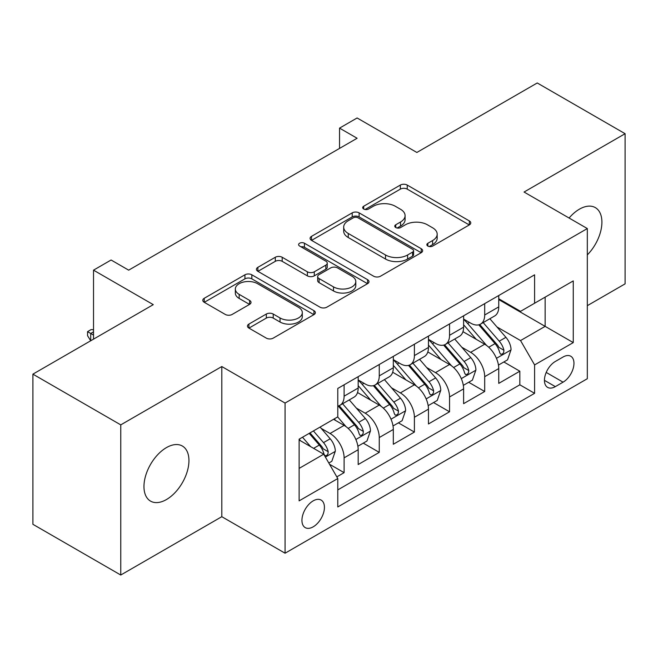 <?xml version="1.0" encoding="UTF-8"?>
<svg xmlns="http://www.w3.org/2000/svg" width="658" height="658" viewBox="0 0 658 658"><rect width="100%" height="100%" fill="white"/><g stroke="black" fill="none" stroke-linecap="round" stroke-linejoin="round"><path stroke-width="0.99" d="M427.856 246.067A3.413 1.974 0 0 0 432.684 246.067L469.343 224.904A4.877 2.813 0 0 0 470.766 222.914A4.877 2.813 0 0 0 469.343 220.924L407.244 185.071A4.877 2.813 0 0 0 400.344 185.071L363.693 206.234A3.413 1.974 0 0 0 362.69 207.632A3.413 1.974 0 0 0 363.693 209.022A3.413 1.974 0 0 0 368.521 209.022L373.267 206.283A15.611 9.015 0 0 1 395.343 206.283L400.516 209.269A15.611 9.015 0 0 1 405.089 215.643A15.611 9.015 0 0 1 400.516 222.017L395.771 224.756A3.413 1.974 0 0 0 394.775 226.155A3.413 1.974 0 0 0 395.771 227.545A3.413 1.974 0 0 0 400.607 227.545L405.344 224.806A15.611 9.015 0 0 1 427.429 224.806L432.602 227.791A15.611 9.015 0 0 1 437.175 234.166A15.611 9.015 0 0 1 432.602 240.54L427.856 243.279A3.413 1.974 0 0 0 426.861 244.677A3.413 1.974 0 0 0 427.856 246.067L427.856 243.279M166.449 499.545A31.806 18.366 120 0 0 187.234 471.515A31.806 18.366 120 0 0 182.356 446.025A31.806 18.366 120 0 0 166.449 447.605A31.806 18.366 120 0 0 145.673 475.635A31.806 18.366 120 0 0 150.55 501.125A31.806 18.366 120 0 0 166.449 499.545M587.323 254.901A31.806 18.366 120 0 0 595.317 207.607A31.806 18.366 120 0 0 579.41 209.178A31.806 18.366 120 0 0 569.088 218.037M313.183 526.836A15.907 9.179 120 0 0 323.571 512.821A15.907 9.179 120 0 0 321.137 500.08A15.907 9.179 120 0 0 313.183 500.861A15.907 9.179 120 0 0 302.795 514.885A15.907 9.179 120 0 0 305.23 527.626A15.907 9.179 120 0 0 313.183 526.836M248.905 324.09A4.877 2.813 0 0 0 247.474 326.08A4.877 2.813 0 0 0 248.905 328.079L266.326 338.13A4.877 2.813 0 0 0 273.218 338.13L313.932 314.631A4.877 2.813 0 0 0 315.355 312.64A4.877 2.813 0 0 0 313.932 310.65L251.833 274.797A4.877 2.813 0 0 0 244.932 274.797L204.227 298.296A4.877 2.813 0 0 0 202.796 300.295A4.877 2.813 0 0 0 204.227 302.285L225.275 314.434A4.877 2.813 0 0 0 232.167 314.434L249.588 304.374A4.877 2.813 0 0 0 251.019 302.384A4.877 2.813 0 0 0 249.588 300.393L239.158 294.365A13.053 7.534 0 0 1 235.334 289.035A13.053 7.534 0 0 1 243.386 282.076A13.053 7.534 0 0 1 257.615 283.713L298.493 307.311A13.053 7.534 0 0 1 302.31 312.64A13.053 7.534 0 0 1 294.258 319.599A13.053 7.534 0 0 1 280.037 317.97L273.218 314.031A4.877 2.813 0 0 0 266.326 314.031L248.905 324.09L248.905 328.079M587.323 305.666L625.1 283.853L625.1 133.697L537.241 82.974L416.859 152.467L357.113 117.971L339.544 128.121L357.113 138.262L128.672 270.158L111.095 260.009L93.526 270.158L93.526 339.141M120.759 424.871L120.759 575.026L221.804 516.695L221.804 366.539L120.759 424.871L32.9 374.147L153.273 304.646L93.526 270.158M221.804 366.539L285.07 403.058L587.323 228.556L587.323 378.712L285.07 553.214L285.07 403.058M625.1 133.697L524.056 192.037L587.323 228.556M373.612 276.196A4.877 2.813 0 0 0 380.513 276.196L421.219 252.688A4.877 2.813 0 0 0 422.642 250.698A4.877 2.813 0 0 0 421.219 248.708L359.12 212.855A4.877 2.813 0 0 0 352.219 212.855L311.514 236.362A4.877 2.813 0 0 0 310.082 238.352A4.877 2.813 0 0 0 311.514 240.343L373.612 276.196M300.977 246.808A3.413 1.974 0 0 1 304.44 247.285L304.44 243.23L367.575 279.675A4.877 2.813 0 0 1 368.998 281.665A4.877 2.813 0 0 1 367.575 283.664L326.87 307.163A4.877 2.813 0 0 1 319.969 307.163L257.87 271.31L257.87 267.329A4.877 2.813 0 0 0 256.439 269.319A4.877 2.813 0 0 0 257.87 271.31M257.87 267.329L275.291 257.27A4.877 2.813 0 0 1 282.192 257.27L307.376 271.812A4.877 2.813 0 0 0 314.277 271.812L325.833 265.141A4.877 2.813 0 0 0 327.256 263.142A4.877 2.813 0 0 0 325.833 261.152L299.612 246.018A3.413 1.974 0 0 1 298.609 244.62A3.413 1.974 0 0 1 300.722 242.802A3.413 1.974 0 0 1 304.44 243.23M120.759 575.026L32.9 524.303L32.9 374.147M336.822 476.869L344.109 472.658L329.526 464.244M321.227 428.407L330.053 433.499A19.88 11.482 60 0 1 344.109 457.845L358.174 449.735L358.174 464.548L379.255 452.367L363.265 443.138M356.373 408.116L365.198 413.208A19.88 11.482 60 0 1 379.255 437.554L393.32 429.444L393.32 444.257L414.4 432.076L398.411 422.847M391.518 387.825L400.344 392.916A19.88 11.482 60 0 1 414.4 417.262L428.465 409.153L428.465 423.966L449.546 411.785L433.556 402.556M426.664 367.534L435.489 372.625A19.88 11.482 60 0 1 449.546 396.971L463.61 388.862L463.61 403.675L484.691 391.494L484.691 376.68A19.88 11.482 -120 0 0 470.635 352.334L461.809 347.243M468.702 382.265L484.691 391.494M358.174 449.735A19.88 11.482 -120 0 0 344.109 425.381L333.565 419.294M393.32 429.444A19.88 11.482 -120 0 0 379.255 405.089L357.524 392.546M428.465 409.153A19.88 11.482 -120 0 0 414.4 384.798L392.67 372.255M463.61 388.862A19.88 11.482 -120 0 0 449.546 364.507L427.815 351.964M563.067 357.006L555.336 361.464A15.405 8.899 120 0 0 545.268 375.044A15.405 8.899 120 0 0 547.629 387.389A15.405 8.899 120 0 0 555.336 386.624L563.067 382.166A15.405 8.899 120 0 0 573.134 368.587A15.405 8.899 120 0 0 570.774 356.241A15.405 8.899 120 0 0 563.067 357.006M299.127 468.397L323.728 454.193L337.784 478.547L337.784 506.956L534.6 393.32L534.6 364.919L520.544 340.564L496.955 326.952M337.784 478.547L299.127 500.861L299.127 439.182L337.784 416.859L337.784 388.45L534.6 274.822L534.6 303.231L573.258 280.908L573.258 342.596L534.6 364.919M358.174 379.929L365.198 383.992A19.88 11.482 60 0 0 375.142 384.971L389.199 376.853A19.88 11.482 -120 0 0 393.32 367.756L393.32 356.389M393.32 359.638L400.344 363.701A19.88 11.482 60 0 0 410.288 364.68L424.344 356.562A19.88 11.482 -120 0 0 428.465 347.465L428.465 336.098M428.465 339.347L435.489 343.41A19.88 11.482 60 0 0 445.433 344.389L459.49 336.271A19.88 11.482 -120 0 0 463.61 327.174L463.61 315.807M337.784 489.906L519.836 384.798L519.836 371.202L498.756 383.384L498.756 368.57A19.88 11.482 -120 0 0 484.691 344.216L462.961 331.673M463.61 319.056L470.635 323.119A19.88 11.482 -120 0 0 480.579 324.098A19.88 11.482 -120 0 0 484.691 315.001L484.691 303.634M480.579 324.098L494.635 315.98A19.88 11.482 -120 0 0 498.756 306.883L498.756 295.516M344.109 384.798L344.109 396.165A19.88 11.482 60 0 1 339.997 405.262A19.88 11.482 60 0 1 337.784 406.068M339.997 405.262L354.053 397.144A19.88 11.482 -120 0 0 358.174 388.047L358.174 376.68M379.255 364.507L379.255 375.874A19.88 11.482 60 0 1 375.142 384.971M414.4 344.216L414.4 355.583A19.88 11.482 60 0 1 410.288 364.68M449.546 323.925L449.546 335.292A19.88 11.482 60 0 1 445.433 344.389M449.546 396.971L449.546 411.785M414.4 417.262L414.4 432.076M379.255 437.554L379.255 452.367M344.109 457.845L344.109 472.658M323.728 454.193L299.127 439.988M520.544 340.564L545.145 326.36L545.145 297.145L573.258 280.908M498.756 299.579L573.258 342.596M498.756 298.765L520.544 311.349L534.6 303.231M221.804 516.695L285.07 553.214M339.544 128.121L339.544 148.412M503.847 361.974L519.836 371.202M519.836 384.798L534.6 393.32M429.222 246.553L432.602 244.595A15.611 9.015 0 0 0 437.175 238.229L437.175 234.166M405.089 215.643L405.089 219.706A15.611 9.015 0 0 1 400.516 226.072L397.136 228.03M469.277 224.946L407.244 189.134A4.877 2.813 0 0 0 400.344 189.134L365.058 209.507M421.153 252.73L359.12 216.918A4.877 2.813 0 0 0 352.219 216.918L311.579 240.376M412.591 252.096A3.413 1.974 0 0 0 413.594 250.698A3.413 1.974 0 0 0 412.591 249.308L358.084 217.839A3.413 1.974 0 0 0 353.256 217.839L348.255 220.726A15.611 9.015 0 0 0 343.682 227.1A15.611 9.015 0 0 0 348.255 233.467L385.514 254.983A15.611 9.015 0 0 0 407.59 254.983L412.591 252.096L412.591 256.151A3.413 1.974 0 0 0 413.594 254.753L413.594 250.698M343.682 227.1L343.682 231.155A15.611 9.015 0 0 0 348.255 237.53L348.255 233.467M412.591 256.151L407.59 259.038A15.611 9.015 0 0 1 385.514 259.038L348.255 237.53M257.936 271.351L275.291 261.333L275.291 257.27M327.256 263.142L327.256 267.206A4.877 2.813 0 0 1 325.833 269.196L314.277 275.866A4.877 2.813 0 0 1 307.376 275.866L282.192 261.333A4.877 2.813 0 0 0 275.291 261.333M304.44 247.285L367.509 283.697M333.507 286.896A13.053 7.534 0 0 0 347.728 288.533A13.053 7.534 0 0 0 355.789 281.566A13.053 7.534 0 0 0 351.964 276.245L337.562 267.929A4.877 2.813 0 0 0 330.661 267.929L319.105 274.6A4.877 2.813 0 0 0 317.674 276.59A4.877 2.813 0 0 0 319.105 278.581L333.507 286.896L333.507 290.959A13.053 7.534 0 0 0 347.728 292.588A13.053 7.534 0 0 0 355.789 285.63L355.789 281.566M317.674 276.59L317.674 280.645A4.877 2.813 0 0 0 319.105 282.644L319.105 278.581M333.507 290.959L319.105 282.644M302.31 312.64L302.31 316.695A13.053 7.534 0 0 1 294.258 323.662A13.053 7.534 0 0 1 280.037 322.025L273.218 318.094A4.877 2.813 0 0 0 266.326 318.094L248.963 328.112M235.334 289.035L235.334 293.098A13.053 7.534 0 0 0 239.158 298.428L239.158 294.365M249.53 304.415L239.158 298.428M313.866 314.672L251.833 278.852A4.877 2.813 0 0 0 244.932 278.852L204.293 302.318M498.46 365.083L507.54 359.844L511.052 349.694A13.168 7.608 -120 0 0 505.92 337.332L489.865 318.735M486.649 345.508L467.599 323.456A38.024 21.953 -120 0 0 463.61 319.278M476.203 339.314L465.551 326.985A31.559 18.218 -120 0 0 463.61 324.863M478.785 324.813L495.03 343.616A13.168 7.608 60 0 1 499.726 352.696L500.68 354.251L502.465 354.004L503.65 352.556L503.938 350.262A13.168 7.608 -120 0 0 499.241 341.181L483.186 322.593M479.74 324.509L497.193 344.71A6.712 3.874 60 0 1 498.887 347.342L503.938 350.262M463.314 385.374L472.395 380.135L475.907 369.985A13.168 7.608 -120 0 0 470.774 357.623L454.719 339.026M451.503 365.799L432.454 343.747A38.024 21.953 -120 0 0 428.465 339.569M441.057 359.605L430.406 347.276A31.559 18.218 -120 0 0 428.465 345.154M443.64 345.105L459.884 363.907A13.168 7.608 60 0 1 464.581 372.987L465.535 374.542L467.32 374.295L468.504 372.847L468.792 370.553A13.168 7.608 -120 0 0 464.096 361.472L448.04 342.884M444.594 344.8L462.048 365.001A6.712 3.874 60 0 1 463.742 367.633L468.792 370.553M428.169 405.665L437.249 400.426L440.761 390.276A13.168 7.608 -120 0 0 435.629 377.914L419.574 359.317M416.358 386.082L397.309 364.038A38.024 21.953 -120 0 0 393.32 359.86M405.912 379.896L395.261 367.567A31.559 18.218 -120 0 0 393.32 365.445M408.495 365.396L424.739 384.198A13.168 7.608 60 0 1 429.435 393.278L430.39 394.833L432.174 394.586L433.359 393.139L433.647 390.844A13.168 7.608 -120 0 0 428.95 381.763L412.895 363.175M409.449 365.091L426.902 385.292A6.712 3.874 60 0 1 428.597 387.924L433.647 390.844M393.023 425.956L402.104 420.717L405.616 410.567A13.168 7.608 -120 0 0 400.483 398.205L384.428 379.608M381.212 406.373L362.163 384.33A38.024 21.953 -120 0 0 358.174 380.151M370.767 400.187L360.115 387.858A31.559 18.218 -120 0 0 358.174 385.736M373.349 385.687L389.594 404.489A13.168 7.608 60 0 1 394.29 413.569L395.244 415.124L397.029 414.877L398.213 413.43L398.501 411.135A13.168 7.608 -120 0 0 393.805 402.054L377.75 383.466M374.303 385.382L391.757 405.583A6.712 3.874 60 0 1 393.451 408.215L398.501 411.135M357.878 446.247L366.958 441.008L370.47 430.858A13.168 7.608 -120 0 0 365.338 418.496L349.283 399.899M346.067 426.664L337.661 416.933M335.621 420.478L334.256 418.899M338.204 405.978L354.448 424.78A13.168 7.608 60 0 1 359.145 433.861L360.099 435.415L361.884 435.168L363.068 433.721L363.356 431.426A13.168 7.608 -120 0 0 358.659 422.346L342.604 403.757M339.158 405.673L356.611 425.874A6.712 3.874 60 0 1 358.306 428.506L363.356 431.426M328.827 463.026L331.813 461.299L335.325 451.149A13.168 7.608 -120 0 0 330.193 438.787L320.084 427.083M310.65 446.642L302.516 437.225M300.476 440.77L299.127 439.207M309.194 433.367L319.303 445.071A13.168 7.608 60 0 1 323.999 454.152L324.953 455.706L326.738 455.459L327.923 454.012L328.21 451.717A13.168 7.608 -120 0 0 323.514 442.637L313.405 430.932M310.008 432.898L321.466 446.165A6.712 3.874 60 0 1 323.16 448.797L328.21 451.717M93.526 331.838L90.714 333.466L93.526 335.087M87.555 331.64L90.714 333.466L90.714 340.77L87.555 335.695L87.555 331.64L91.067 329.609L93.526 329.691M330.053 433.499L344.109 425.381M365.198 413.208L379.255 405.089M400.344 392.916L414.4 384.798M435.489 372.625L449.546 364.507M470.635 352.334L484.691 344.216M484.691 315.001L498.756 306.883M344.109 396.165L358.174 388.047M379.255 375.874L393.32 367.756M414.4 355.583L428.465 347.465M449.546 335.292L463.61 327.174M484.691 376.68L498.756 368.57M546.214 372.436L563.067 382.166M544.437 380.34L555.336 386.624M432.602 244.595L432.602 240.54M395.771 227.545L395.771 224.756M400.516 226.072L400.516 222.017M363.693 209.022L363.693 206.234M400.344 189.134L400.344 185.071M407.244 189.134L407.244 185.071M469.343 224.904L469.343 220.924M311.514 240.343L311.514 236.362M352.219 216.918L352.219 212.855M359.12 216.918L359.12 212.855M421.219 252.688L421.219 248.708M385.514 259.038L385.514 254.983M407.59 259.038L407.59 254.983M282.192 261.333L282.192 257.27M307.376 275.866L307.376 271.812M314.277 275.866L314.277 271.812M325.833 269.196L325.833 265.141M367.575 283.664L367.575 279.675M266.326 318.094L266.326 314.031M273.218 318.094L273.218 314.031M280.037 322.025L280.037 317.97M249.588 304.374L249.588 300.393M204.227 302.285L204.227 298.296M244.932 278.852L244.932 274.797M251.833 278.852L251.833 274.797M313.932 314.631L313.932 310.65M496.445 358.33L510.962 349.949M467.599 323.456L469.417 322.412M499.241 341.181L505.92 337.332M488.746 347.243L495.03 343.616M461.299 378.621L475.816 370.24M432.454 343.747L434.272 342.703M464.096 361.472L470.774 357.623M453.601 367.534L459.884 363.907M426.154 398.913L440.671 390.531M397.309 364.038L399.126 362.994M428.95 381.763L435.629 377.914M418.455 387.825L424.739 384.198M391.008 419.204L405.525 410.822M362.163 384.33L363.981 383.285M393.805 402.054L400.483 398.205M383.31 408.116L389.594 404.489M355.863 439.495L370.38 431.113M358.659 422.346L365.338 418.496M348.164 428.407L354.448 424.78M325.397 457.088L335.235 451.404M323.514 442.637L330.193 438.787M313.619 448.353L319.303 445.071"/></g></svg>
